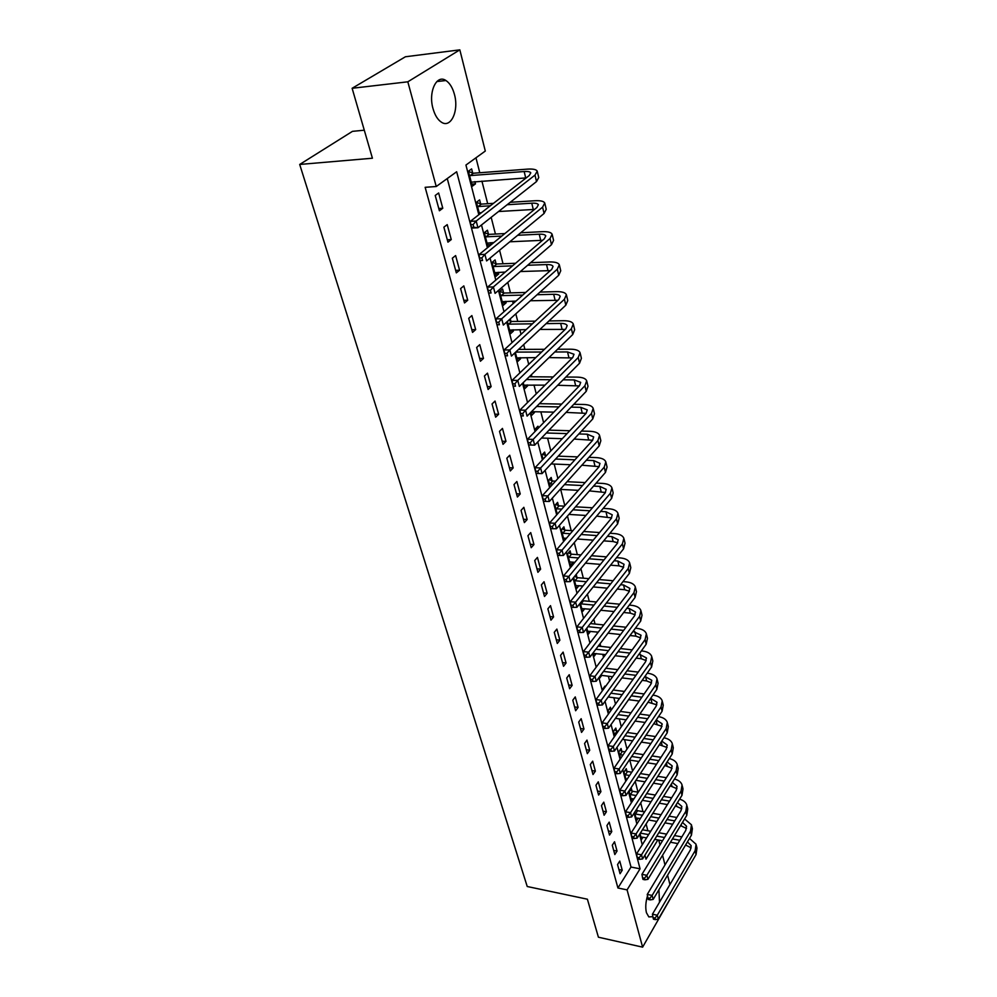 <?xml version="1.0" encoding="UTF-8"?>
<svg xmlns="http://www.w3.org/2000/svg" width="997" height="997" viewBox="0 0 997 997"><rect width="100%" height="100%" fill="white"/><g stroke="black" fill="none" stroke-linecap="round" stroke-linejoin="round"><path stroke-width="1.5" d="M652.873 916.667L648.823 916.916L646.43 912.691C645.296 907.719 645.645 902.123 647.502 895.892M658.917 889.76L659.503 902.223M432.985 108.511C428.149 91.948 436.611 73.965 445.933 80.52C449.784 83.087 452.638 87.748 454.47 94.516C459.106 110.916 450.831 128.725 441.397 122.182C437.646 119.702 434.842 115.141 432.985 108.511M364.291 130.196L352.464 131.355L299.698 164.455L527.226 886.507L587.395 899.207L598.412 937.205L642.616 947.15L627.076 889.872L640.062 868.811L456.663 171.758L436.237 186.514L407.823 81.804L459.829 49.85L485.302 151.046L465.935 165.053L478.822 214.729M299.698 164.455L372.417 158.224L352.128 88.284L405.418 56.767L459.829 49.85M647.851 830.75L646.118 823.971M642.965 811.62L640.722 802.872M637.993 792.166L635.239 781.386M632.584 771.005L629.805 760.088M627.001 749.108L624.583 739.662M621.293 726.801L619.274 718.874M615.498 704.069L613.878 697.726M609.578 680.914L608.382 676.215M603.546 657.322L602.786 654.306M600.755 646.355L600.069 643.688M597.402 633.257L597.091 632.023M595.047 624.035L593.801 619.162M589.252 601.316L587.42 594.15M583.345 578.185L580.902 568.651M577.325 554.631L574.26 542.617M571.194 530.641L567.467 516.072M564.813 505.653L560.663 489.415M557.896 478.56L554.195 464.066M550.83 450.906L547.59 438.219M543.614 422.678L540.86 411.873M536.249 393.84L533.993 385.016M531.9 376.791L531.376 374.735M528.734 364.391L527.002 357.611M524.896 349.374L523.687 344.613M521.045 334.307L519.861 329.671M517.755 321.408L515.823 313.843M513.193 303.562L512.583 301.156M510.464 292.881L507.785 282.388M503.024 263.756L499.572 250.235M495.434 234.046L491.172 217.334M487.695 203.712L481.912 181.093M479.781 172.743L475.968 157.8M658.755 840.097L659.977 844.945M662.569 855.239L664.999 864.922M667.591 875.204L669.947 884.551M672.526 894.808L642.616 947.15M472.678 172.98L471.618 168.904L468.416 171.247L472.291 186.227L475.482 183.847L474.896 181.604M480.641 203.862L479.607 199.874L476.454 202.279L479.532 214.181M488.43 234.108L487.433 230.207L484.33 232.675L488.056 247.044L491.122 244.539L490.649 242.695M496.082 263.744L495.085 259.918L492.044 262.448L495.696 276.518L498.712 273.963L498.288 272.306M503.56 292.782L502.6 289.03L499.597 291.623L503.173 305.406L506.14 302.789L505.766 301.318M507.336 321.483L510.514 333.721L513.43 331.054L513.094 329.745M510.9 321.246L510.277 318.828M515.349 352.415L517.705 361.475L520.571 358.758L520.284 357.624M523.201 382.674L524.758 388.68L527.575 385.914L527.326 384.942M530.865 412.297L531.663 415.363L534.442 412.559L534.23 411.736M538.43 428.025L537.969 426.205L535.215 429.034L535.676 430.854M538.38 441.285L541.109 438.431M545.496 455.417L544.636 452.077L541.919 454.956L543.029 459.218M552.026 480.741L551.179 477.463L548.512 480.367L550.232 486.997M558.432 505.579L557.597 502.363L554.98 505.317L557.273 514.215M564.713 529.968L563.903 526.815L561.323 529.806L564.19 540.873M570.895 553.908L570.097 550.818L567.542 553.833L570.496 565.212L573.026 562.183L570.209 561.959L574.833 562.32M573.674 577.462L576.553 588.604L578.958 585.65M576.951 577.425L576.179 574.409M580.304 603.073L582.51 611.572L584.79 608.693M586.809 628.172L588.355 634.142L590.523 631.325M593.19 652.786L594.1 656.3L596.169 653.546M599.434 676.913L599.733 678.072L601.714 675.393M605.191 686.945L604.967 686.061L602.637 689.251L602.861 690.136M611.124 709.976L610.426 707.234L608.133 710.45L608.88 713.366M616.482 730.751L615.785 728.059L613.529 731.299L614.788 736.16M621.754 751.177L621.069 748.523L618.838 751.788L620.583 758.53M626.926 771.254L626.253 768.65L624.06 771.927L626.278 780.489M632.023 790.995L631.363 788.44L629.194 791.743L631.624 801.127L633.157 798.771M634.553 812.443L636.634 820.456L638.105 818.151M637.021 810.411L636.697 809.128M640.037 833.604L641.557 839.462L642.978 837.206M436.237 186.514L425.146 187.311L617.928 888.003L631.001 867.041L447.254 178.55M435.228 195.474L439.403 210.778L442.78 208.248L438.643 192.982L435.228 195.474M443.877 227.179L447.952 242.159L451.267 239.567L447.217 224.624L443.877 227.179M452.326 258.211L456.327 272.866L459.58 270.224L455.617 255.581L452.326 258.211M460.602 288.582L464.515 302.938L467.718 300.234L463.829 285.902L460.602 288.582M468.715 318.33L472.541 332.387L475.681 329.621L471.88 315.588L468.715 318.33M476.653 347.467L480.404 361.238L483.483 358.409L479.756 344.663L476.653 347.467M484.417 376.006L488.106 389.491L491.135 386.624L487.483 373.152L484.417 376.006M492.044 403.959L495.646 417.182L498.625 414.266L495.048 401.068L492.044 403.959M499.509 431.365L503.036 444.326L505.978 441.359L502.463 428.423L499.509 431.365M506.825 458.221L510.29 470.933L513.181 467.917L509.741 455.23L506.825 458.221M514.003 484.567L517.406 497.017L520.235 493.964L516.87 481.526L514.003 484.567M521.045 510.389L524.372 522.602L527.164 519.512L523.849 507.311L521.045 510.389M527.936 535.713L531.214 547.702L533.956 544.561L530.716 532.597L527.936 535.713M534.716 560.551L537.919 572.315L540.623 569.15L537.433 557.41L534.716 560.551M541.359 584.927L544.499 596.468L547.154 593.277L544.038 581.75L541.359 584.927M547.876 608.855L550.955 620.171L553.572 616.944L550.506 605.64L547.876 608.855M554.27 632.335L557.298 643.451L559.878 640.186L556.874 629.082L554.27 632.335M560.551 655.378L563.529 666.295L566.059 663.005L563.106 652.1L560.551 655.378M566.72 678.01L569.636 688.728L572.141 685.413L569.237 674.707L566.72 678.01M572.777 700.23L575.643 710.749L578.098 707.409L575.257 696.903L572.777 700.23M578.721 722.052L581.538 732.396L583.968 729.031L581.164 718.7L578.721 722.052M584.566 743.488L587.333 753.645L589.726 750.255L586.971 740.11L584.566 743.488M590.299 764.549L593.016 774.532L595.371 771.13L592.679 761.16L590.299 764.549M595.944 785.25L598.611 795.058L600.929 791.63L598.275 781.835L595.944 785.25M601.478 805.588L604.107 815.234L606.4 811.782L603.783 802.149L601.478 805.588M606.924 825.578L609.516 835.062L611.772 831.598L609.204 822.126L606.924 825.578M612.283 845.232L614.825 854.554L617.043 851.064L614.526 841.767L612.283 845.232M617.554 864.561L620.047 873.721L622.24 870.219L619.76 861.072L617.554 864.561M352.128 88.284L407.823 81.804M617.928 888.003L627.076 889.872M644.947 855.139L645.994 859.177L657.858 839.935M481.489 224.973L487.396 247.792M490.075 258.073L495.783 280.12M498.463 290.439L503.983 311.725M506.675 322.081L512.009 342.656M514.701 353.025L519.861 372.903M522.553 383.297L527.538 402.514M530.242 412.932L535.053 431.502M537.757 441.933L542.418 459.879M545.122 470.322L549.621 487.658M552.338 498.114L556.687 514.888M559.404 525.344L563.604 541.558M566.321 552.014L570.384 567.692M573.101 578.16L577.026 593.302M579.743 603.771L583.544 618.414M586.261 628.883L589.925 643.028M592.642 653.496L596.194 667.18M598.91 677.636L602.338 690.859M605.042 701.315L608.369 714.101M611.074 724.545L614.277 736.895M616.981 747.326L620.084 759.278M622.789 769.696L625.78 781.237M628.484 791.643L631.375 802.809M634.067 813.203L636.871 823.983M639.563 834.352L642.267 844.771M631.001 867.041L640.062 868.811M438.78 208.51L442.78 208.248M471.743 184.121L475.482 183.847M563.741 538.168L566.346 538.355M530.915 412.484L534.442 412.559M524.023 385.876L527.575 385.914M516.994 358.758L520.571 358.758M509.828 331.091L513.43 331.054M502.513 302.876L506.14 302.789M495.06 274.088L498.712 273.963M487.446 244.714L491.122 244.539M447.304 239.766L451.267 239.567M455.641 270.361L459.58 270.224M463.804 300.321L467.718 300.234M471.793 329.671L475.681 329.621M479.632 358.409L483.483 358.409M487.309 386.574L491.135 386.624M494.824 414.179L498.625 414.266M502.201 441.235L505.978 441.359M509.43 467.755L513.181 467.917M516.508 493.764L520.235 493.964M523.462 519.275L527.164 519.512M530.279 544.3L533.956 544.561M536.972 568.838L540.623 569.15M543.539 592.928L547.154 593.277M549.983 616.582L553.572 616.944M556.301 639.787L559.878 640.186M562.507 662.581L566.059 663.005M568.614 684.951L572.141 685.413M574.596 706.935L578.098 707.409M580.478 728.52L583.968 729.031M586.261 749.732L589.726 750.255M591.944 770.569L595.371 771.13M597.515 791.057L600.929 791.63M603.011 811.184L606.4 811.782M608.394 830.975L611.772 831.598M613.703 850.429L617.043 851.064M618.913 869.571L622.24 870.219M468.478 171.509L473.388 173.229L470.185 175.584L524.173 171.534C527.924 171.285 530.13 171.733 530.778 172.855L529.257 175.522L470.285 221.371L476.192 221.035L534.99 175.111L537.233 171.123C536.261 169.428 532.934 168.767 527.276 169.141L473.388 173.229M470.185 175.584L469.475 175.335M471.245 182.164L526.229 177.89M473.126 224.574L470.771 224.711L471.469 227.391L473.837 227.266L473.126 224.574L476.192 221.035L477.949 227.765L536.523 181.566L538.741 177.553L537.358 171.708M473.837 227.266L477.949 227.765L472.055 228.076L471.469 227.391M470.771 224.711L470.285 221.371M476.479 202.379L481.339 204.111L478.199 206.541L490.337 205.781M507.149 204.734L531.775 203.201C535.514 203.014 537.707 203.513 538.368 204.709L536.897 207.488L479.034 254.609L484.891 254.36L542.58 207.152L544.748 203.002C543.764 201.195 540.461 200.447 534.841 200.746L510.252 202.291M493.465 203.351L481.339 204.111M478.199 206.541L477.488 206.279M479.221 212.972L481.651 212.535M498.537 211.526L534.542 209.407M481.863 257.874L479.52 257.974L480.205 260.603L482.548 260.504L481.863 257.874L484.891 254.36L486.611 260.94L544.075 213.47L546.231 209.295L544.898 203.612M482.548 260.504L480.205 260.603M479.52 257.974L479.034 254.609M484.368 232.637L489.128 234.37L486.038 236.85L501.803 236.065M517.68 235.28L539.24 234.208C542.941 234.071 545.122 234.619 545.795 235.89L544.374 238.769L487.57 287.111L493.39 286.937L550.02 238.507L552.114 234.208C551.104 232.301 547.814 231.454 542.231 231.678L520.721 232.775M504.868 233.572L489.128 234.37M486.038 236.85L485.34 236.601M487.047 243.143L493.851 242.545M509.791 241.785L542.567 240.314M490.399 290.414L488.069 290.488L488.742 293.056L491.072 292.993L490.399 290.414L493.39 286.937L495.073 293.367L551.478 244.689L553.572 240.364L552.263 234.843M491.072 292.993L488.742 293.056M488.069 290.488L487.57 287.111M492.194 262.323L496.768 264.006L493.727 266.548L512.57 265.838M527.625 265.277L546.53 264.566C550.207 264.467 552.388 265.09 553.061 266.411L551.702 269.389L495.92 318.878L501.703 318.791L557.286 269.202L559.317 264.753C558.295 262.747 555.017 261.825 549.484 261.974L530.616 262.697M515.574 263.283L496.768 264.006M493.727 266.548L493.041 266.286M494.699 272.704L505.255 272.056M520.384 271.533L550.332 270.611M498.737 322.243L496.431 322.268L497.092 324.785L499.397 324.748L498.737 322.243L501.703 318.791L503.335 325.072L558.731 275.259L560.738 270.785L559.479 265.414M499.397 324.748L497.092 324.785M496.431 322.268L495.92 318.878M499.858 291.398L504.245 293.043L501.267 295.635L522.74 295.087M537.084 294.726L553.684 294.302C557.323 294.252 559.504 294.913 560.189 296.308L558.868 299.374L504.096 349.959L509.828 349.935L564.414 299.25L566.383 294.663C565.336 292.57 562.071 291.573 556.575 291.647L540.013 292.084M525.693 292.47L504.245 293.043M501.267 295.635L500.581 295.374M502.201 301.667L515.985 301.082M530.392 300.745L557.859 300.309M506.9 353.362L504.607 353.362L505.255 355.817L507.548 355.817L506.9 353.362L509.828 349.935L511.424 356.091L565.822 305.182L567.767 300.571L566.545 295.349M507.548 355.817L505.255 355.817M504.607 353.362L504.096 349.959M508.582 320.361L511.586 321.495L508.644 324.15L532.398 323.813M546.119 323.626L560.675 323.427C564.302 323.414 566.47 324.137 567.168 325.583L565.885 328.748L512.084 380.356L517.767 380.405L571.393 328.686L573.287 323.963C572.241 321.782 568.988 320.71 563.529 320.722L548.986 320.934M535.302 321.146L511.586 321.495M508.644 324.15L507.959 323.888M509.567 330.057L526.142 329.596M539.913 329.434L565.187 329.409M514.888 383.795L512.608 383.77L513.243 386.175L515.511 386.2L514.888 383.795L517.767 380.405L519.337 386.425L572.764 334.493L574.658 329.745L573.462 324.673M515.511 386.2L513.243 386.175M512.608 383.77L512.084 380.356M518.627 349.349L515.885 352.103L541.62 352.028M554.768 351.991L567.542 351.953L573.998 354.259L572.752 357.512L519.911 410.103L525.556 410.216L578.223 357.512L580.067 352.664C578.995 350.408 575.755 349.249 570.346 349.199L557.585 349.249M544.462 349.299L518.764 349.399M516.77 357.886L535.8 357.611M548.986 357.599L572.315 357.948M522.69 413.581L520.434 413.531L521.057 415.886L523.313 415.936L522.69 413.581L525.556 410.216L527.089 416.11L579.569 363.207L581.401 358.334L580.242 353.399M523.313 415.936L521.057 415.886M520.434 413.531L519.911 410.103M563.081 379.832L574.26 379.919L580.69 382.362L579.494 385.702L527.563 439.216L533.158 439.403L584.915 385.752L586.697 380.779C585.625 378.449 582.398 377.227 577.014 377.115L565.847 377.028M553.235 376.941L529.27 376.766M526.441 379.521L550.431 379.72M523.836 385.166L545.01 385.129M557.684 385.266L579.269 385.926M530.342 442.73L528.098 442.656L528.697 444.961L530.94 445.036L530.342 442.73L533.158 439.403L534.666 445.161L586.236 391.335L588.006 386.338L586.884 381.552M534.666 445.161L530.94 445.036M528.098 442.656L527.563 439.216M571.094 407.15L580.852 407.337L587.258 409.904L586.099 413.319L535.053 467.718L540.611 467.954L591.483 413.431L593.203 408.346C592.106 405.941 588.903 404.645 583.557 404.47L573.811 404.296M561.647 404.084L539.402 403.685M536.623 406.489L558.906 406.913M531.476 411.674L553.821 412.147M566.047 412.409L586.062 413.356M537.819 471.257L535.601 471.157L536.187 473.413L538.405 473.513L537.819 471.257L540.611 467.954L542.081 473.6L592.779 418.902L594.486 413.792L593.389 409.131M542.081 473.6L538.405 473.513M535.601 471.157L535.053 467.718M535.825 428.398L537.433 429.046M578.821 433.957L587.308 434.206L593.689 436.898L592.567 440.387L542.393 495.621L547.901 495.92L597.913 440.562L599.583 435.365C598.474 432.885 595.271 431.527 589.975 431.302L581.5 431.065M569.761 430.729L549.048 430.143M546.319 432.997L567.056 433.608M541.496 438.032L562.296 438.68M574.098 439.054L592.679 440.25M545.147 499.198L542.941 499.073L543.515 501.279L545.72 501.404L545.147 499.198L547.901 495.92L549.347 501.454L599.185 445.921L600.842 440.699L599.77 436.175M549.347 501.454L545.72 501.404M542.941 499.073L542.393 495.621M542.592 454.233L546.144 455.679L543.639 458.57M586.311 460.265L593.651 460.552L599.995 463.381L598.91 466.932L549.584 522.951L555.055 523.313L604.219 467.157L605.827 461.848C604.718 459.305 601.527 457.885 596.268 457.611L588.94 457.324M577.575 456.888L558.258 456.152M555.578 459.044L574.92 459.816M543.44 458.558L542.792 458.296M551.042 463.929L570.446 464.739M581.862 465.213L599.147 466.633M552.313 526.553L550.132 526.416L550.693 528.572L552.886 528.722L552.313 526.553L555.055 523.313L556.463 528.722L605.466 472.416L607.061 467.082L606.026 462.683M556.463 528.722L552.886 528.722M550.132 526.416L549.584 522.951M549.235 479.582L552.674 481.003L550.008 483.919L552.899 484.068M593.564 486.087L599.858 486.399L606.188 489.34L605.129 492.954L556.613 549.733L562.046 550.132L610.401 493.228L611.959 487.832C610.837 485.215 607.659 483.744 602.437 483.408L596.156 483.109M585.139 482.573L567.069 481.701M555.553 481.14L552.674 481.003M564.439 484.642L582.522 485.539M550.008 483.919L549.359 483.657M560.164 489.39L578.31 490.325M589.377 490.898L605.478 492.518M559.342 553.36L557.173 553.185L557.734 555.304L559.903 555.479L559.342 553.36L562.046 550.132L563.43 555.441L611.622 498.388L613.167 492.967L612.158 488.68M563.43 555.441L559.903 555.479M557.173 553.185L556.613 549.733M555.74 504.457L559.068 505.853L556.451 508.806L561.76 509.118M600.605 511.424L605.952 511.748L612.245 514.801L611.223 518.49L563.517 575.954L568.901 576.416L616.458 518.801L617.978 513.305C616.844 510.638 613.678 509.106 608.494 508.719L603.148 508.408M592.455 507.785L575.531 506.812M564.364 506.164L559.068 505.853M572.939 509.791L589.888 510.788M556.451 508.806L555.815 508.545M568.913 514.415L585.9 515.461M596.642 516.11L611.66 517.904M566.234 579.618L564.078 579.431L564.626 581.5L566.77 581.687L566.234 579.618L568.901 576.416L570.259 581.612L617.654 523.861L619.162 518.34L618.177 514.178M570.259 581.612L566.77 581.687M564.078 579.431L563.517 575.954M562.121 528.871L565.349 530.242L562.782 533.233L570.272 533.744M607.447 536.311L611.934 536.623L618.202 539.776L617.218 543.527L570.272 601.665L575.63 602.176L622.402 543.888L623.873 538.305C622.726 535.576 619.586 533.993 614.426 533.557L609.952 533.258M599.546 532.548L583.669 531.476M572.839 530.74L565.349 530.242M581.114 534.492L597.029 535.588M562.782 533.233L562.134 532.959M563.504 538.255L566.433 538.23M577.313 539.003L593.252 540.137M603.696 540.873L613.118 541.533L617.716 542.817M572.976 605.341L570.832 605.142L571.368 607.173L573.512 607.385L572.976 605.341L575.63 602.176L576.951 607.273L623.574 548.849L625.032 543.24L624.085 539.19M576.951 607.273L573.512 607.385M570.832 605.142L570.272 601.665M568.377 552.849L571.518 554.182L568.988 557.211L578.459 557.946M614.102 560.738L617.804 561.024L624.047 564.277L623.088 568.091L576.902 626.864L582.211 627.425L628.235 568.502L629.655 562.831C628.509 560.04 625.368 558.407 620.259 557.921L616.557 557.647M606.438 556.862L591.508 555.715M580.989 554.905L571.518 554.182M589.003 558.769L603.958 559.94M568.988 557.211L568.352 556.937M585.401 563.168L600.381 564.364M610.55 565.174L618.963 565.847L623.648 567.256M579.593 630.565L577.462 630.341L577.986 632.335L580.117 632.559L579.593 630.565L582.211 627.425L583.507 632.41L629.394 573.375L630.802 567.679L629.867 563.729M583.507 632.41L580.117 632.559M577.462 630.341L576.902 626.864M574.546 576.391L577.575 577.687L575.082 580.753L586.361 581.737M620.57 584.716L623.561 584.977L629.768 588.33L628.845 592.193L583.395 651.564L588.666 652.175L633.967 592.654L635.338 586.897C634.179 584.055 631.064 582.373 625.979 581.849L623 581.587M613.143 580.74L599.085 579.544M588.853 578.659L577.575 577.687M596.617 582.634L610.7 583.856M575.082 580.753L574.446 580.478M575.768 585.575L582.921 585.999M593.203 586.909L607.31 588.168M617.205 589.053L624.695 589.713L629.456 591.246M586.074 655.291L583.968 655.041L584.479 656.998L586.585 657.247L586.074 655.291L588.666 652.175L589.937 657.06L635.089 597.427L636.46 591.657L635.55 587.819M589.937 657.06L586.585 657.247M583.968 655.041L583.395 651.564M582.497 600.331L583.532 600.78L581.064 603.87L593.988 605.104M626.889 608.27L629.207 608.494L635.401 611.946L634.503 615.859L589.763 675.792L594.997 676.44L639.576 616.358L640.909 610.525C639.75 607.622 636.634 605.889 631.6 605.329L629.281 605.117M619.66 604.194L606.413 602.948M596.43 602.001L583.532 600.78M603.983 606.064L617.255 607.347M581.064 603.87L580.441 603.596M581.737 608.606L590.723 609.267M600.73 610.251L614.027 611.547M623.686 612.494L630.328 613.143L635.151 614.8M592.43 679.53L590.336 679.269L590.847 681.188L592.941 681.449L592.43 679.53L594.997 676.44L596.243 681.238L640.697 621.044L642.018 615.199L641.133 611.46M596.243 681.238L592.941 681.449M590.336 679.269L589.763 675.792M633.045 631.4L640.921 635.114L640.049 639.077L596.007 699.545L601.203 700.243L645.096 639.625L646.38 633.718C645.209 630.765 642.118 628.995 637.108 628.384L635.401 628.21M626.004 627.238L613.504 625.942M603.783 624.945L590.386 623.561M587.968 626.677L601.378 628.085M611.111 629.107L623.636 630.416M587.594 631.213L598.262 632.148M608.02 633.182L620.57 634.516M630.004 635.525L635.862 636.148L640.735 637.918M598.661 703.309L596.592 703.022L597.078 704.904L599.16 705.191L598.661 703.309L601.203 700.243L602.437 704.941L646.181 644.224L647.464 638.304L646.604 634.665M602.437 704.941L599.16 705.191M596.592 703.022L596.007 699.545M639.065 654.119L646.343 657.87L645.495 661.883L602.138 722.85L607.298 723.585L650.505 662.469L651.751 656.487C650.58 653.496 647.502 651.677 642.529 651.029L641.383 650.904M632.185 649.87L620.383 648.548M610.887 647.489L598.262 646.081M595.87 649.234L608.519 650.667M618.028 651.739L629.855 653.072M593.352 653.434L605.553 654.63M615.087 655.727L626.939 657.085M636.161 658.145L641.283 658.73L646.206 660.625M604.78 726.626L602.711 726.327L603.197 728.171L605.266 728.471L604.78 726.626L607.298 723.585L608.494 728.196L651.577 666.981L652.823 660.986L651.988 657.447M608.494 728.196L605.266 728.471M602.711 726.327L602.138 722.85M644.934 676.427L651.664 680.216L650.854 684.278L608.145 745.719L613.267 746.491L655.827 684.889L657.035 678.845C655.852 675.804 652.786 673.947 647.838 673.262L647.215 673.187M638.23 672.115L627.063 670.769M617.779 669.66L605.852 668.227M603.509 671.405L615.448 672.85M624.745 673.984L635.924 675.343M600.655 675.256L612.632 676.739M621.941 677.873L633.145 679.256M642.168 680.365L646.617 680.914L651.577 682.92M610.775 749.507L608.731 749.196L609.204 751.003L611.261 751.314L610.775 749.507L613.267 746.491L614.451 751.015L656.873 689.326L658.082 683.269L657.26 679.829M614.451 751.015L611.261 751.314M608.731 749.196L608.145 745.719M603.609 687.905L604.269 688.204M650.667 698.361L656.898 702.162L656.113 706.262L614.052 768.151L619.137 768.961L661.048 706.923L662.22 700.804C661.023 697.726 657.97 695.831 653.072 695.108L652.91 695.096M644.124 693.962L633.544 692.603M624.471 691.444L613.205 689.999M610.887 693.214L622.178 694.672M631.263 695.844L641.856 697.215M608.17 696.978L619.486 698.461M628.584 699.657L639.202 701.053M648.025 702.2L656.849 704.817M616.669 771.952L614.638 771.628L615.099 773.41L617.131 773.734L616.669 771.952L619.137 768.961L620.296 773.41L662.083 711.285L663.242 705.153L662.457 701.801M620.296 773.41L617.131 773.734M614.638 771.628L614.052 768.151M609.117 709.066L611.248 710.038M649.87 715.435L639.862 714.076M630.976 712.867L620.308 711.422M618.028 714.65L628.721 716.12M637.606 717.342L647.651 718.725M615.436 718.339L626.141 719.834M635.052 721.068L645.096 722.464M653.745 723.66L662.02 726.339M656.275 719.909L662.033 723.735L661.273 727.872L619.835 790.172L624.882 791.02L666.183 728.558L667.305 722.389C666.146 719.336 663.204 717.416 658.494 716.619M622.452 793.986L620.421 793.649L620.882 795.394L622.901 795.731L622.452 793.986L624.882 791.02L626.029 795.382L667.192 732.845L668.314 726.651L667.541 723.386M626.029 795.382L622.901 795.731M620.421 793.649L619.835 790.172M614.538 729.854L617.081 731.025L614.825 734.266L615.984 734.44M655.503 736.546L646.006 735.188M637.307 733.929L627.2 732.483M618.24 731.187L617.081 731.025M624.957 735.736L635.077 737.207M643.788 738.465L653.309 739.849M622.477 739.35L632.609 740.833M641.333 742.117L650.867 743.513M659.341 744.759L667.105 747.476M661.759 741.095L667.08 744.909L666.345 749.096L625.518 811.795L630.528 812.667L671.218 749.819L672.314 743.588C671.193 740.597 668.401 738.665 663.94 737.78M628.122 815.621L626.116 815.259L626.565 816.979L628.571 817.328L628.122 815.621L630.528 812.667L631.649 816.954L672.215 754.019L673.299 747.775L672.551 744.597M631.649 816.954L628.571 817.328M626.116 815.259L625.518 811.795M619.86 750.292L622.34 751.451L620.122 754.704L622.901 755.128M660.999 757.296L651.988 755.938M643.464 754.642L633.893 753.196M625.119 751.863L622.34 751.451M631.674 756.474L641.27 757.944M649.807 759.24L658.843 760.624M629.306 760.013L638.915 761.496M647.464 762.817L656.5 764.213M664.825 765.497L672.09 768.251M667.105 761.932L672.04 765.733L671.33 769.946L631.101 833.018L636.074 833.928L676.165 770.693L677.225 764.412C676.153 761.496 673.498 759.552 669.274 758.58M633.681 836.857L631.699 836.483L632.135 838.165L634.129 838.539L633.681 836.857L636.074 833.928L637.17 838.128L677.15 774.831L678.197 768.537L677.474 765.447M637.17 838.128L634.129 838.539M631.699 836.483L631.101 833.018M625.094 770.394L627.512 771.528L625.318 774.806L629.606 775.492M666.382 777.697L657.833 776.339M649.471 775.018L640.386 773.572M631.786 772.201L627.512 771.528M638.205 776.875L647.302 778.333M655.677 779.666L664.251 781.05M625.854 778.894L627.312 778.944M635.924 780.339L645.047 781.81M653.421 783.168L662.008 784.552M670.171 785.873L676.988 788.677M672.352 782.433L676.913 786.184L676.228 790.447L636.585 853.868L641.52 854.803L681.026 791.219L682.06 784.888C681.013 782.022 678.496 780.078 674.483 779.043M639.152 857.707L637.17 857.32L637.606 858.978L639.588 859.352L639.152 857.707L641.52 854.803L642.604 858.928L681.998 795.282L683.007 788.939L682.297 785.923M642.604 858.928L639.588 859.352M637.17 857.32L636.585 853.868M630.229 790.16L632.597 791.269L630.44 794.572L636.111 795.519M671.654 797.762L663.528 796.404M655.316 795.045L646.692 793.612M638.267 792.216L632.597 791.269M644.548 796.939L653.197 798.385M661.41 799.756L669.548 801.127M630.964 798.585L633.918 798.909M642.367 800.329L651.016 801.787M659.241 803.183L667.404 804.554M675.418 805.912L681.811 808.741M677.474 802.585L681.711 806.299L681.038 810.586L641.956 874.332L646.866 875.304L685.811 811.396L686.808 805.015C685.799 802.211 683.394 800.267 679.593 799.17M644.523 878.183L642.554 877.796L642.99 879.416L644.947 879.803L644.523 878.183L646.866 875.304L647.925 879.354L686.759 815.384L687.743 808.991L687.058 806.062M647.925 879.354L644.947 879.803M642.554 877.796L641.956 874.332M636.136 810L637.606 810.698L635.463 814.013L642.442 815.234M676.813 817.478L669.087 816.144M661.036 814.748L652.836 813.328M644.573 811.894L637.606 810.698M650.729 816.68L658.93 818.113M666.993 819.522L674.732 820.867M635.986 817.951L640.336 818.537M648.623 819.995L656.849 821.453M664.924 822.874L672.676 824.232M680.552 825.616L686.534 828.482M682.496 822.413L686.422 826.077L685.774 830.389L647.252 894.434L652.125 895.431L690.51 831.224L691.469 824.793L684.59 818.961M649.795 898.297L647.851 897.898L648.262 899.481L650.218 899.892L649.795 898.297L652.125 895.431L653.16 899.419L691.444 835.15L692.392 828.706L691.719 825.852M653.16 899.419L650.218 899.892M647.851 897.898L647.252 894.434M642.454 829.766L640.423 833.131L648.611 834.614M681.861 836.882L674.52 835.561M666.607 834.128L658.818 832.732M650.705 831.274L642.529 829.791M656.736 836.097L664.538 837.505M672.464 838.951L679.817 840.284M640.921 836.994L646.579 837.866M654.717 839.349L662.531 840.783M670.47 842.241L677.835 843.587M685.575 844.995L691.195 847.886M687.419 841.917L691.058 845.506L690.423 849.855L652.437 914.199L657.285 915.221L695.133 850.728L696.068 844.247L689.5 838.427M654.979 918.063L653.047 917.639L653.459 919.209L655.39 919.62L654.979 918.063L657.285 915.221L658.307 919.134L696.056 854.579L696.978 848.098L696.317 845.319M658.307 919.134L655.39 919.62M653.047 917.639L652.437 914.199M524.173 171.534L525.706 177.915M534.99 175.111L536.523 181.566M531.775 203.201L533.283 209.457M542.58 207.152L544.075 213.47M539.24 234.208L540.71 240.327M550.02 238.507L551.478 244.689M546.53 264.566L547.976 270.561M557.286 269.202L558.731 275.259M553.684 294.302L555.092 300.172M564.414 299.25L565.822 305.182M560.675 323.427L562.059 329.172M571.393 328.686L572.764 334.493M567.542 351.953L568.901 357.599M578.223 357.512L579.569 363.207M574.26 379.919L575.593 385.453M584.915 385.752L586.236 391.335M580.852 407.337L582.148 412.746M591.483 413.431L592.779 418.902M587.308 434.206L588.591 439.515M597.913 440.562L599.185 445.921M593.651 460.552L594.897 465.761M604.219 467.157L605.466 472.416M599.858 486.399L601.091 491.509M610.401 493.228L611.622 498.388M605.952 511.748L607.161 516.758M616.458 518.801L617.654 523.861M611.934 536.623L613.118 541.533M622.402 543.888L623.574 548.849M617.804 561.024L618.963 565.847M628.235 568.502L629.394 573.375M623.561 584.977L624.695 589.713M633.967 592.654L635.089 597.427M629.207 608.494L630.328 613.143M639.576 616.358L640.697 621.044M634.765 631.575L635.862 636.148M645.096 639.625L646.181 644.224M640.211 654.244L641.283 658.73M650.505 662.469L651.577 666.981M645.558 676.514L646.617 680.914M655.827 684.889L656.873 689.326M650.817 698.386L651.864 702.711M661.048 706.923L662.083 711.285M656.063 720.22L657.011 724.121M666.183 728.558L667.192 732.845M661.26 741.843L662.058 745.158M671.218 749.819L672.215 754.019M666.37 763.079L667.03 765.833M676.165 770.693L677.15 774.831M671.392 783.954L671.916 786.159M681.026 791.219L681.998 795.282M676.315 804.454L676.726 806.137M685.811 811.396L686.759 815.384M681.163 824.606L681.449 825.778M690.51 831.224L691.444 835.15M685.924 844.422L686.086 845.095M695.133 850.728L696.056 854.579M445.933 80.52L436.811 81.567M629.768 588.33L629.917 588.953M635.401 611.946L635.55 612.569M640.921 635.114L641.071 635.75M646.343 657.87L646.492 658.519M651.664 680.216L651.826 680.876M656.898 702.162L657.06 702.835M662.033 723.735L662.195 724.395M667.08 744.909L667.242 745.594M672.04 765.733L672.202 766.419M676.913 786.184L677.088 786.882M681.711 806.299L681.873 806.997M686.422 826.077L686.584 826.775M691.058 845.506L691.22 846.229"/></g></svg>
